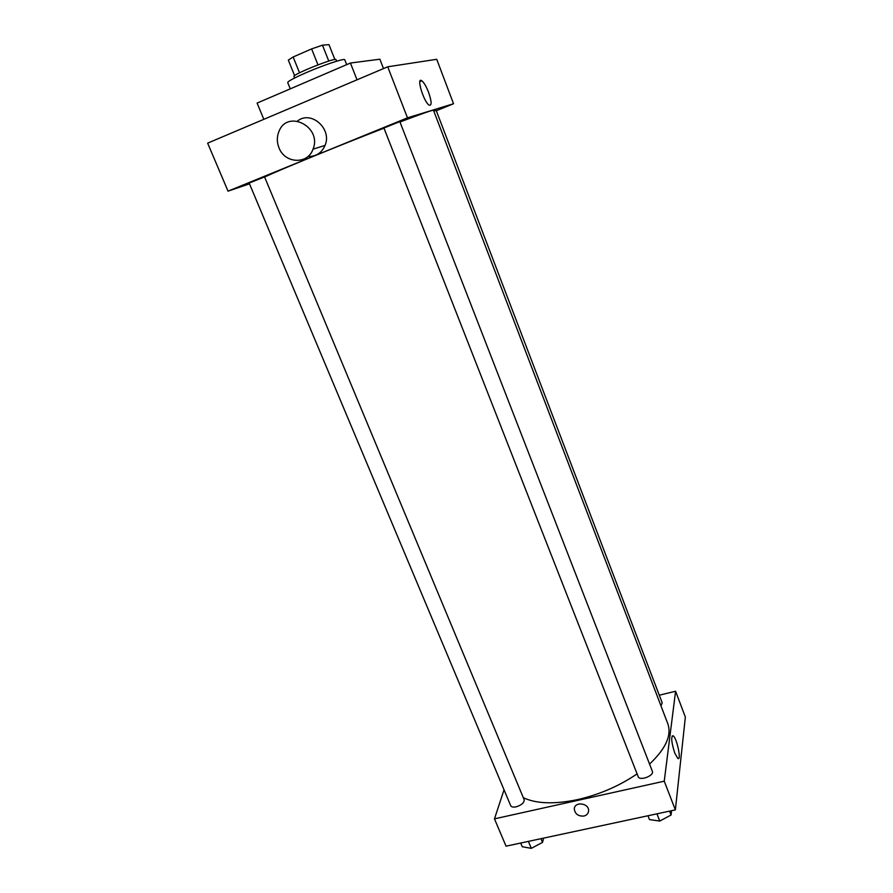 <?xml version="1.0" encoding="UTF-8"?>
<svg xmlns="http://www.w3.org/2000/svg" width="893" height="893" viewBox="0 0 893 893"><rect width="100%" height="100%" fill="white"/><g stroke="black" fill="none" stroke-linecap="round" stroke-linejoin="round"><path stroke-width="1.34" d="M328.769 61.048L322.473 45.175L328.981 44.65L334.864 59.507M299.535 72.813L293.15 56.985L288.327 60.099L294.601 75.637M293.15 56.985L311.612 48.903L322.473 45.175M317.975 64.854L311.612 48.903M294.601 78.015L293.964 76.463C291.888 74.688 336.304 56.929 336.014 59.641L336.628 61.204M346.685 64.642L344.754 59.764C344.877 57.978 323.891 64.955 306.321 72.59C294.143 77.925 287.948 81.252 287.713 82.569L290.27 88.853M383.51 68.582L379.871 59.206L350.424 63.035L257.106 103.086L263.815 119.327M357.021 79.812L350.424 63.035M249.504 183.846L228.028 191.158L207.645 143.148L387.718 66.796L436.733 59.295L453.532 103.744L436.32 110.754M383.923 128.012L399.83 121.638L652.359 771.295C654.48 775.671 639.578 781.308 638.182 776.664L383.923 128.012M249.158 183.043L264.562 176.914L524.169 799.737C524.336 802.707 521.657 805.073 516.143 806.837C513.241 807.406 511.421 807.015 510.696 805.665L249.158 183.043M228.028 191.158L407.476 117.831L453.532 103.744M433.842 111.19L436.175 110.375L662.215 702.891L660.954 705.783M264.596 177.015C280.782 169.447 339.853 145.235 383.979 128.157M399.975 122.006C421.753 113.746 432.926 109.839 433.496 110.285L667.819 723.776C671.849 735.319 665.765 748.747 649.557 764.062M297.458 121.08C310.931 109.884 332.363 128.826 325.052 145.414C321.681 153.027 315.988 156.71 307.962 156.465M407.476 117.831L387.718 66.796M428.54 92.202C431.743 101.568 431.933 105.876 429.12 105.14C423.74 102.081 415.993 76.418 421.753 80.75C423.941 82.48 426.195 86.297 428.54 92.202M278.973 147.758C284.789 163.709 307.839 164.758 313.008 149.164C322.406 127.096 287.669 108.935 278.984 131.338C276.774 136.674 276.774 142.143 278.973 147.758M637.089 773.885C619.307 785.974 599.538 794.536 577.771 799.57C554.397 804.437 536.246 803.812 523.32 797.695M504.043 789.825L494.465 818.859L664.247 781.185L675.588 691.238L659.28 695.212M675.588 691.238L685.355 717.079L675.365 809.884L506.052 846.173L494.465 818.859M675.365 809.884L664.247 781.185M674.773 753.112C671.38 742.329 670.833 736.558 673.132 735.799C676.861 737.785 681.772 761.428 677.798 758.391L674.773 753.112M583.91 816.046C578.385 816.403 575.192 814.126 574.322 809.237C574.032 801.3 588.945 802.785 588.61 810.677C588.442 813.456 586.88 815.242 583.91 816.046C578.385 816.403 575.192 814.126 574.322 809.237C574.032 801.3 588.945 802.785 588.61 810.677C588.442 813.456 586.88 815.242 583.91 816.046M647.972 815.755L649.479 819.584L659.771 821.069L671.078 814.985L671.558 810.699M659.771 821.069L656.947 813.836M671.078 814.985L669.571 811.123M667.83 816.727L660.865 820.477M520.697 843.037L522.249 846.731L531.324 848.35L542.52 842.4L543.647 838.114M531.324 848.35L528.399 841.385M542.52 842.4L540.979 838.694M540.131 843.673L532.474 847.736M421.753 80.75L419.877 81.542M313.008 149.164L325.052 145.414M672.072 736.044L673.132 735.799"/></g></svg>
